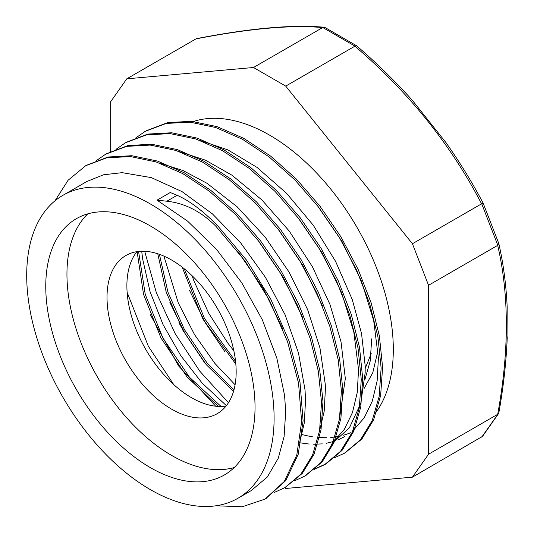<?xml version="1.0" encoding="UTF-8"?>
<svg xmlns="http://www.w3.org/2000/svg" width="534" height="534" viewBox="0 0 534 534"><rect width="100%" height="100%" fill="white"/><g stroke="black" fill="none" stroke-linecap="round" stroke-linejoin="round"><path stroke-width="0.8" d="M284.569 487.809L285.723 488.476L412.428 477.156L482.562 436.338M498.823 412.929L481.701 437.159M498.676 243.264L497.695 245.36C509.209 295.022 509.209 351.339 497.695 414.304L497.815 414.237M497.695 414.304L428.548 454.227L428.548 285.283L497.695 245.36M412.428 477.156L428.548 454.227M506.98 343.462L507.187 307.077C506.139 284.662 503.348 263.509 498.829 243.617M483.177 203.22L481.701 203.754L497.815 245.28M356.532 45.717L354.87 46.198C408.617 92.082 450.85 144.627 481.575 203.821L481.701 203.754M481.575 203.821L412.428 243.744L285.723 86.114L354.87 46.198M428.548 285.283L412.428 243.744M446.117 142.778L412.522 100.539M324.979 27.508L322.763 27.514L354.99 46.118M196.779 38.595L195.925 38.902C249.672 28.482 291.911 24.711 322.629 27.588L322.763 27.514M322.629 27.588L253.483 67.504L126.778 78.825L195.925 38.902M285.723 86.114L253.483 67.504M126.778 78.825L110.658 101.754L110.658 151.589M251.154 490.639L267.274 477.082L278.281 458.212L284.101 436.565L285.683 411.54L284.575 395.414L276.852 358.134L262.341 319.833L241.775 282.8L216.39 249.218L187.581 221.129L157.023 200.157L166.868 201.218C184.784 203.12 201.164 211.504 215.996 226.376L245.113 261.039L269.463 300.322L287.606 341.847L298.546 383.118L301.637 421.626L296.784 455.095L284.288 481.448L264.964 499.136L242.256 506.759L215.983 505.785M215.996 226.376L217.458 225.535C202.746 210.683 189.303 200.604 177.114 195.297L170.266 192.507L157.023 200.157M55.009 200.804L68.105 180.238L85.707 165.714L106.606 157.85L130.343 156.555L156.068 161.915L182.788 173.637L209.502 191.326L235.22 214.247L258.97 241.508L279.856 272.073L297.124 304.727L310.094 338.202L318.331 371.223L321.528 402.482L319.566 430.771L312.59 455.015L300.836 474.205L284.822 487.655L274.276 492.455M96.053 160.861L105.572 154.239L126.471 146.383L150.214 145.081L175.933 150.448L202.653 162.169L229.366 179.851L255.085 202.78L278.841 230.034L299.721 260.599L316.989 293.253L329.965 326.735L338.196 359.756L341.4 391.015L339.437 419.297L332.455 443.54L320.714 462.738L304.687 476.181L294.141 480.987M115.931 149.387L125.437 142.758L146.343 134.915L170.079 133.607L195.798 138.967L222.524 150.708L249.238 168.377L274.95 191.312L298.713 218.566L319.592 249.131L336.854 281.785L349.837 315.267L358.06 348.281L361.271 379.547L359.302 407.829L352.32 432.066L340.585 451.27L324.552 464.707L314.025 469.499M135.823 137.905L145.301 131.284L166.207 123.447L189.95 122.146L215.663 127.492L242.389 139.24L269.109 156.903L294.815 179.838L318.578 207.099L339.457 237.657L356.719 270.317L369.708 303.799L377.925 336.807L381.136 368.08L379.173 396.361L372.185 420.592L360.45 439.809L344.423 453.233L333.917 458.018M217.458 225.535L246.568 260.198L270.918 299.481L289.061 341.006L300.001 382.277L303.098 420.785L298.246 454.254L285.743 480.607L265.605 498.756M86.354 165.346L108.062 157.003L131.798 155.714L157.523 161.074L184.243 172.796L210.957 190.484L236.675 213.406L260.425 240.667L281.311 271.232L298.586 303.879L311.549 337.361L319.793 370.382L322.99 401.641L321.021 429.93L314.052 454.174L302.297 473.364L285.463 487.282M106.206 153.879L127.933 145.542L151.669 144.24L177.388 149.607L204.115 161.328L230.828 179.01L256.54 201.939L280.297 229.193L301.176 259.758L318.451 292.412L331.42 325.894L339.651 358.915L342.861 390.174L340.892 418.456L333.917 442.699L322.169 461.897L305.341 475.794M126.084 142.391L147.798 134.074L171.541 132.766L197.26 138.126L223.98 149.867L250.693 167.536L276.412 190.471L300.168 217.725L321.047 248.29L338.309 280.944L351.299 314.426L359.516 347.44L362.726 378.706L360.764 406.988L353.775 431.225L342.04 450.429L326.014 463.866L314.666 468.932M145.989 130.89L167.663 122.6L191.406 121.305L217.124 126.651L243.844 138.399L270.564 156.061L296.277 178.997L320.033 206.257L340.919 236.816L358.174 269.476L371.17 302.958L379.387 335.966L382.591 367.238L380.635 395.52L373.64 419.751L361.912 438.968L345.144 452.812M331.4 444.295L349.443 427.714L360.77 403.424L365.169 372.712L365.163 365.663L361.531 333.483L352.226 299.487L335.566 261.36L313.271 225.228L286.551 193.281L256.974 167.369L227.858 149.88L199.182 140.128M339.33 419.884L345.324 378.559L341.032 341.847L330.019 304.56L312.343 266.606L289.214 231.028L261.907 199.97L232.016 175.232L205.436 160.173L179.331 151.603M319.459 431.385L324.178 411.334L325.426 388.605L325.273 384.286L319.946 347.841L307.637 309.633L288.967 271.926L265.044 236.949L237.189 206.832L207.032 183.309L183.028 170.533L159.506 163.09M299.594 442.88L304.307 422.815L305.555 400.073L305.027 389.9L298.493 353.007L285.076 314.72L265.445 277.32L240.767 243.01L212.412 213.88L182.027 191.613L151.349 177.615L122.126 172.656L103.516 174.798L86.942 181.46L62.932 195.317A174.932 100.999 -120 0 0 62.932 397.316A174.932 100.999 -120 0 0 237.864 498.309A174.932 100.999 -120 0 0 274.096 418.229A174.932 100.999 -120 0 0 197.734 242.182A174.932 100.999 -120 0 0 62.932 195.317M184.223 268.756L204.469 318.451L235.561 361.398M159.399 254.324L167.923 292.105L184.43 329.591L207.212 363.207L233.979 389.8M138.566 251.441L145.268 294.508L163.077 338.322L189.53 377.298L221.069 406.461M189.503 290.342L205.063 322.369L224.787 351.579M364.829 379.854L370.249 360.971L371.671 338.83M169.879 302.418L185.205 333.843L204.522 362.546M150.321 314.686L178.53 365.83L215.676 406.207M365.203 368.447L371.203 353.595M182.134 267.107L203.013 319.272L235.821 364.041M157.777 253.77L166.228 292.205L182.948 330.392L206.191 364.589L233.525 391.415M137.118 251.634L143.539 294.394L161.008 338.035L187.127 377.017L218.386 406.421M173.69 384.527L148.359 346.266L127.125 292.338M226.389 405.653L202.152 383.112L180.792 355.691L163.057 324.625L150.074 291.704L142.618 258.863L141.724 251.234M235.087 384.76L214.908 363.427L194.576 334.664L178.236 302.798L163.918 256.12M377.932 348.709L377.571 352.306L372.772 372.719L363.841 388.959M233.865 350.845L227.951 343.262L208.767 313.318L193.922 280.851L192.073 275.698M237.757 251.247L263.262 288.56L282.72 328.891M257.662 239.826L283.147 277.126L302.598 317.436M277.6 228.439L303.058 265.738L322.503 306.042M297.525 217.038L322.356 253.283L341.526 292.445L353.808 332.021L358.541 369.488L357.273 392.383L352.473 412.542L344.296 429.369L332.969 442.326M317.403 205.59L342.234 241.829L361.398 280.991L373.68 320.554L378.406 358.014L377.144 380.922L372.331 401.081L364.155 417.915L352.82 430.871M344.644 436.645L337.755 440.009M334.09 441.344L326.387 443.273M322.316 443.874L313.738 444.275M309.206 444.061L299.627 442.766M228.465 402.709L199.789 371.17L175.205 333.723L156.402 292.872L144.687 251.267M236.161 371.858A91.314 52.719 -120 0 0 196.298 279.963A91.314 52.719 -120 0 0 125.931 255.499A91.314 52.719 -120 0 0 125.931 360.937A91.314 52.719 -120 0 0 217.245 413.663A91.314 52.719 -120 0 0 236.161 371.858M136.958 251.654A91.314 52.719 -120 0 0 145.802 349.47A91.314 52.719 -120 0 0 226.089 406.034M374.748 413.937A174.932 100.999 -120 0 0 393.304 349.41A174.932 100.999 -120 0 0 322.523 179.437A174.932 100.999 -120 0 0 191.185 122.253M178.903 322.743A174.932 100.999 -120 0 0 183.409 330.666M302.05 434.556A174.932 100.999 -120 0 0 312.31 436.699M317.169 437.306A174.932 100.999 -120 0 0 326.387 437.666M330.766 437.453A174.932 100.999 -120 0 0 339.07 436.278M343.022 435.33A174.932 100.999 -120 0 0 350.484 432.76M255.032 407.228A147.978 85.433 -120 0 0 190.438 258.302A147.978 85.433 -120 0 0 76.409 218.66A147.978 85.433 -120 0 0 76.409 389.533A147.978 85.433 -120 0 0 224.387 474.966A147.978 85.433 -120 0 0 255.032 407.228M87.77 213.86A147.978 85.433 -120 0 0 97.602 377.298A147.978 85.433 -120 0 0 234.219 467.53M177.114 195.297L166.868 201.211M482.536 436.378L498.536 413.61M507.26 336.841C506.312 361.418 503.502 386.763 498.829 412.869M498.789 243.471L483.183 203.247M356.625 45.79C376.557 62.945 395.193 81.188 412.535 100.525M443.607 139.327C458.439 160 471.622 181.293 483.163 203.2M356.498 45.697L325.019 27.528M196.732 38.602C250.473 28.175 292.919 24.39 324.078 27.247M265.638 498.736L266.413 498.289M284.829 487.655L286.284 486.814M304.694 476.188L306.149 475.347M324.559 464.72L326.02 463.879M344.43 453.246L345.885 452.405M85.707 165.707L87.162 164.866M105.572 154.239L107.027 153.398M126.271 142.284L126.898 141.924M146.429 130.65L146.763 130.456M251.935 490.185L237.864 498.309"/></g></svg>

